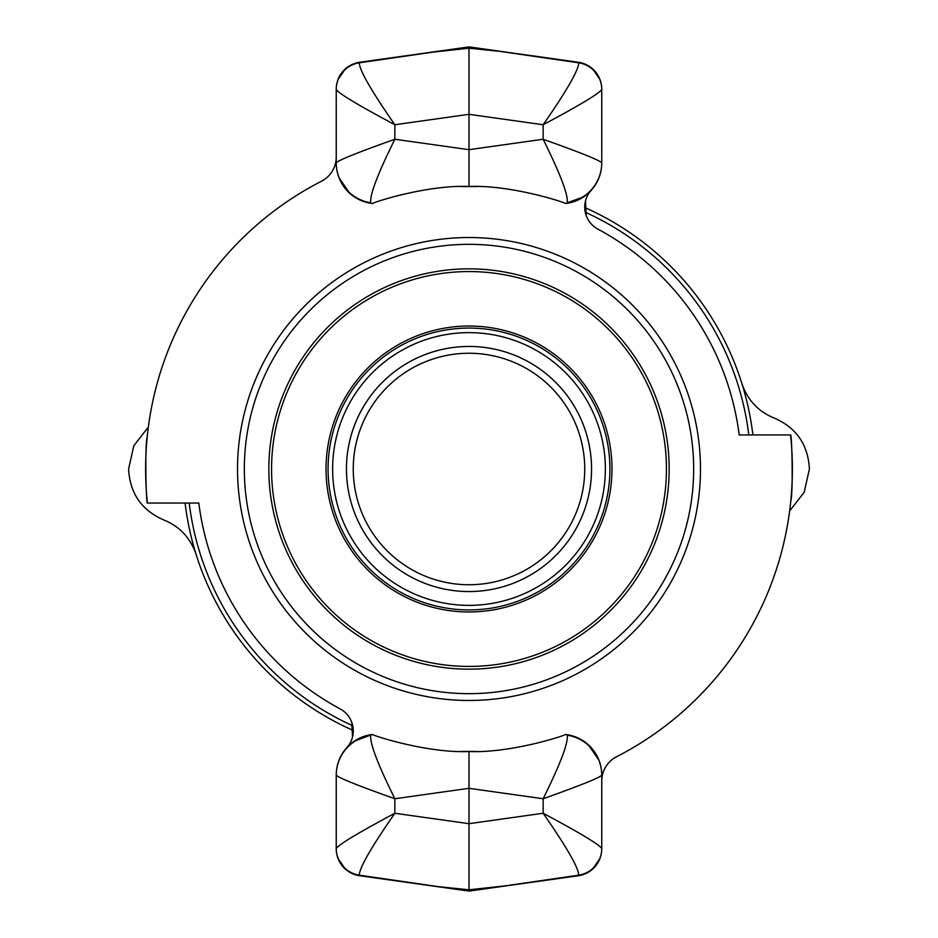<?xml version="1.0" encoding="UTF-8"?>
<svg xmlns="http://www.w3.org/2000/svg" width="938" height="938" viewBox="0 0 938 938"><rect width="100%" height="100%" fill="white"/><g stroke="black" fill="none" stroke-linecap="round" stroke-linejoin="round"><path stroke-width="1.41" d="M700.475 469A231.475 231.475 0 0 1 353.263 669.462A231.475 231.475 0 0 1 353.263 268.538A231.475 231.475 0 0 1 700.475 469M597.623 228.966L597.893 229.118A272.325 272.325 0 0 1 739.191 434.962L790.582 434.962A323.387 323.387 0 0 1 616.559 756.755A27.237 27.237 0 0 0 601.762 780.991M340.377 709.034L340.107 708.882A272.325 272.325 0 0 1 198.809 503.038L147.418 503.038A323.387 323.387 0 0 1 321.441 181.245A27.237 27.237 0 0 0 336.238 157.009M339.146 177.915L349.628 193.181A40.85 40.85 0 0 0 371.401 203.382L372.339 203.511C378.178 200.65 429.452 184.786 469 186.463C508.548 184.786 559.822 200.65 565.661 203.511L566.599 203.382A40.85 40.85 0 0 0 601.762 162.931A40.85 40.85 0 0 1 591.198 190.344L590.33 191.352M585.476 201.06L586.215 215.552M359.266 62.823A27.237 27.038 0 0 0 336.238 89.532L336.238 89.227A27.237 27.237 0 0 1 359.688 62.26A27.237 27.237 0 0 0 336.238 89.227L336.238 89.532C339.146 93.718 358.691 105.455 394.851 124.742C371.296 90.822 359.442 70.186 359.266 62.823L469 46.9L578.734 62.823C578.558 70.186 566.704 90.822 543.149 124.742C579.309 105.455 598.854 93.718 601.762 89.532L601.762 89.227A27.237 27.237 0 0 0 578.312 62.26L502.85 51.66L469 48.19L428.15 52.645M370.78 735.204A40.85 40.557 180 0 0 336.238 775.269C339.146 778.059 358.691 785.88 394.851 798.742C377.604 763.931 369.584 742.755 370.78 735.204L371.401 734.618A40.85 40.85 0 0 0 336.238 775.069A40.85 40.85 0 0 1 346.802 747.656L347.67 746.648M352.524 736.94L351.785 722.448M598.854 760.085L588.372 744.819A40.85 40.85 0 0 0 566.599 734.618L567.22 735.204C568.416 742.755 560.396 763.931 543.149 798.742C579.309 785.88 598.854 778.059 601.762 775.269L601.762 848.468C598.854 844.282 579.309 832.545 543.149 813.258C566.704 847.178 578.558 867.814 578.734 875.177L469 891.1L359.266 875.177C359.442 867.814 371.296 847.178 394.851 813.258C358.691 832.545 339.146 844.282 336.238 848.468L336.238 848.773A27.237 27.237 0 0 0 359.688 875.74L435.15 886.34L469 889.81L509.85 885.355M509.85 52.645L469 46.9L359.688 62.26A27.237 27.237 0 0 0 336.238 89.227M461.027 186.58L476.973 186.58M476.973 751.42L461.027 751.42M578.312 875.74A27.237 27.237 0 0 0 601.762 848.773A27.237 27.237 0 0 1 578.312 875.74L469 891.1L428.15 885.355M566.599 734.618L565.661 734.489C559.822 737.35 508.548 753.214 469 751.537C429.452 753.214 378.178 737.35 372.339 734.489L354.529 741.079M601.762 162.931L601.762 162.731C598.854 159.941 579.309 152.12 543.149 139.258L469 149.681L469 48.19M469 889.81L469 751.537M346.802 747.656A24.986 24.986 0 0 0 340.107 708.882L340.177 708.929M591.198 190.344A24.986 24.986 0 0 0 597.893 229.118L597.823 229.071M371.401 203.382L370.78 202.796C369.584 195.245 377.604 174.069 394.851 139.258L394.851 124.742L469 114.319L543.149 124.742L543.149 139.258C560.396 174.069 568.416 195.245 567.22 202.796L583.471 196.921M336.238 89.532L336.238 162.731C339.146 159.941 358.691 152.12 394.851 139.258L469 149.681L469 186.463M567.22 202.796A40.85 40.557 0 0 0 601.762 162.731L601.762 89.532A27.237 27.038 0 0 0 578.734 62.823M790.582 434.962C791.836 432.828 793.36 492.989 790.722 501.678M567.22 735.204A40.85 40.557 0 0 1 601.762 775.269L601.762 775.069A40.85 40.85 0 0 0 588.361 744.819M359.688 875.74A27.237 27.237 0 0 1 336.238 848.773M359.266 875.177A27.237 27.038 180 0 1 336.238 848.468L336.238 775.069M370.78 202.796A40.85 40.557 180 0 1 336.238 162.731L336.238 162.931A40.85 40.85 0 0 0 349.639 193.181M601.762 848.468A27.237 27.038 180 0 1 578.734 875.177M578.312 62.26A27.237 27.237 0 0 1 601.762 89.227M147.418 503.038C146.164 505.172 144.64 445.011 147.278 436.322M148.356 427.025L133.794 445.785L128.6 469C129.89 493.294 141.568 510.26 163.611 519.875C179.568 526.324 190.402 537.849 196.136 554.464M789.644 510.976L804.206 492.216L809.4 469C808.11 444.706 796.432 427.74 774.389 418.125C758.432 411.676 747.598 400.151 741.864 383.536M353.263 730.468A285.938 285.938 0 0 1 185.091 503.038M584.737 207.533A285.938 285.938 0 0 1 752.909 434.962M585.277 212.246A281.857 281.857 0 0 1 748.794 434.962M352.723 725.754A281.857 281.857 0 0 1 189.206 503.038M666.437 469A197.437 197.437 0 0 0 469 271.563A197.437 197.437 0 0 0 271.563 469A197.437 197.437 0 0 0 469 666.437A197.437 197.437 0 0 0 666.437 469M469 326.025A142.975 142.975 0 0 1 592.816 540.487A142.975 142.975 0 0 1 345.184 540.487A142.975 142.975 0 0 1 469 326.025M354.576 486.423A115.737 115.737 0 0 1 451.577 354.576A115.737 115.737 0 0 1 583.424 451.577A115.737 115.737 0 0 1 486.423 583.424A115.737 115.737 0 0 1 354.576 486.423M347.846 487.443A122.55 122.55 0 0 1 450.557 347.846A122.55 122.55 0 0 1 590.154 450.557A122.55 122.55 0 0 1 487.443 590.154A122.55 122.55 0 0 1 347.846 487.443M499.122 666.883A200.157 200.157 0 0 0 625.306 343.976A200.157 200.157 0 0 0 282.573 396.153A200.157 200.157 0 0 0 499.122 666.883M435.185 246.893A224.663 224.663 0 0 1 678.256 550.77A224.663 224.663 0 0 1 293.559 609.337A224.663 224.663 0 0 1 435.185 246.893M490.211 608.316A140.923 140.923 0 0 0 608.316 447.789A140.923 140.923 0 0 0 447.789 329.684A140.923 140.923 0 0 0 329.684 490.211A140.923 140.923 0 0 0 490.211 608.316M489.519 603.814A136.362 136.362 0 0 0 603.814 448.481A136.362 136.362 0 0 0 448.481 334.186A136.362 136.362 0 0 0 334.186 489.519A136.362 136.362 0 0 0 489.519 603.814M469 823.681L394.851 813.258L394.851 798.742L469 788.319L543.149 798.742L543.149 813.258L469 823.681M345.313 68.931L338.137 79.367M338.137 858.633L345.313 869.069M592.687 869.069L599.863 858.633M599.863 79.367L592.687 68.931"/></g></svg>
